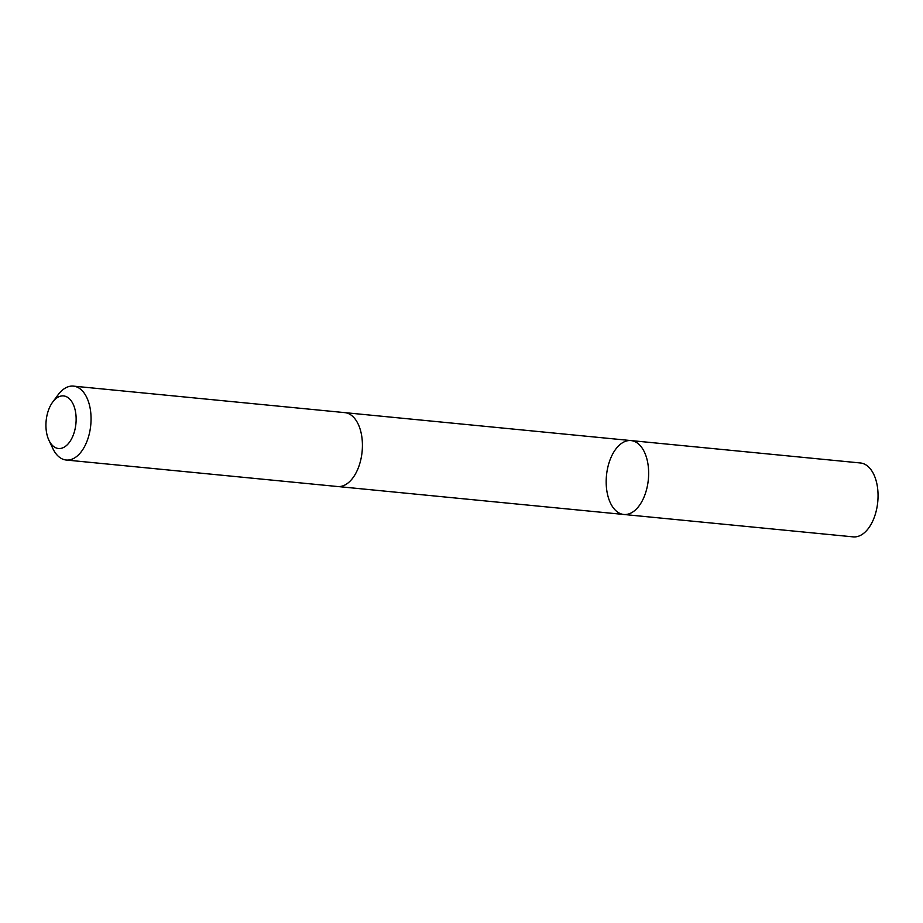 <?xml version="1.0" encoding="UTF-8"?>
<svg xmlns="http://www.w3.org/2000/svg" width="923" height="923" viewBox="0 0 923 923"><rect width="100%" height="100%" fill="white"/><g stroke="black" fill="none" stroke-linecap="round" stroke-linejoin="round"><path stroke-width="1.38" d="M617.118 511.734A37.116 21.021 95.6 0 1 607.38 469.346A37.116 21.021 95.6 0 1 631.02 440.583A37.116 21.021 95.6 0 1 648.338 479.568A37.116 21.021 95.6 0 1 623.81 514.469A37.116 21.021 95.6 0 1 617.118 511.734M853.21 536.874A37.128 21.033 -84.4 0 0 876.85 508.111A37.128 21.033 -84.4 0 0 867.112 465.711A37.128 21.033 -84.4 0 0 860.432 462.977L631.02 440.583A37.116 21.021 95.6 0 1 648.338 479.568A37.116 21.021 95.6 0 1 623.81 514.469L853.21 536.874M48.942 440.306L52.819 448.509A37.128 21.033 -84.4 0 0 66.214 460.023L337.576 486.525A37.128 21.033 -84.4 0 0 361.216 457.762A37.128 21.033 -84.4 0 0 351.478 415.362A37.128 21.033 -84.4 0 0 344.787 412.627L73.436 386.126A37.128 21.033 -84.4 0 0 58.068 394.825L52.669 402.116A26.409 14.953 -84.4 0 0 48.942 440.306A26.409 14.953 -84.4 0 0 72.421 437.11A26.409 14.953 -84.4 0 0 68.36 397.871A26.409 14.953 -84.4 0 0 52.669 402.116M66.214 460.023A37.128 21.033 -84.4 0 0 89.854 431.26A37.128 21.033 -84.4 0 0 80.128 388.86A37.128 21.033 -84.4 0 0 73.436 386.126M337.991 486.548L623.81 514.469M345.202 412.673L631.02 440.583"/></g></svg>
